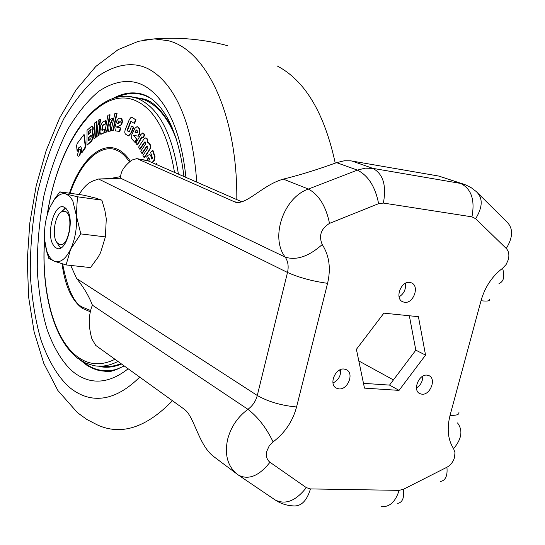 <?xml version="1.0" encoding="UTF-8"?>
<svg xmlns="http://www.w3.org/2000/svg" width="545" height="545" viewBox="0 0 545 545"><rect width="100%" height="100%" fill="white"/><g stroke="black" fill="none" stroke-linecap="round" stroke-linejoin="round"><path stroke-width="0.82" d="M64.603 211.256C74.502 212.659 69.126 248.132 59.569 244.562L56.973 242.6C51.721 236.271 54.718 215.582 61.422 211.93L64.603 211.256M60.679 248.05L58.315 244.834M61.858 211.501L65.652 208.061M52.654 244.01C46.38 232.19 54.432 203.946 63.363 206.841L65.836 208.231L67.887 211.126C74.44 222.769 66.183 251.688 57.314 248.568L54.745 247.089L52.654 244.01M50.147 206.896L54.357 199.293L59.841 191.854L65.822 193.918L77.438 196.786L76.355 214.887C77.22 227.258 75.312 238.696 70.632 249.201C65.679 259.032 60.345 263.072 54.629 261.334C51.169 259.924 48.498 256.334 46.625 250.557L44.67 240.018C43.92 228.151 45.746 217.108 50.147 206.896L53.901 200.301C57.777 195.069 61.748 192.937 65.822 193.918L69.583 196.186L72.744 200.649L80.783 233.894L70.632 249.201L66.081 264.931L54.629 261.334L48.812 258.419L46.918 252.349L45.085 243.704M66.081 264.931L90.497 267.588L98.066 257.24L100.573 252.662L105.389 236.905L106.282 218.79L104.838 210.2L101.826 200.158L95.375 198.012L83.835 195.199L59.841 191.854M101.826 200.158L77.438 196.786M105.389 236.905L80.783 233.894M421.959 394.219L419.664 393.565C412.401 390.206 418.867 374.013 427.035 375.13L429.194 375.743C436.531 379.027 430.169 395.241 421.959 394.219M338.963 388.912L336.204 388.081C328.615 384.252 335.345 367.848 344.045 369.019L346.64 369.796C354.332 373.536 347.717 389.982 338.963 388.912M404.588 302.312L402.707 301.794C394.485 298.558 400.943 280.804 409.779 282.405L411.502 282.875C419.814 286.023 413.471 303.803 404.588 302.312M70.714 265.435L76.654 278.543L257.281 395.486L287.501 272.466L98.584 178.998L93.536 180.729C88.283 182.643 83.474 187.242 79.107 194.538M98.584 178.998L120.69 178.229L285.212 257.111C288.08 261.416 288.843 266.539 287.501 272.466C298.933 277.569 312.292 281.193 327.579 283.332C331.06 268.447 329.275 255.516 322.238 244.548C308.763 256.484 296.419 260.673 285.212 257.111C269.986 237.6 283.502 197.528 308.395 189.054L283.346 179.114C263.017 184.653 246.483 205.227 235.406 202.215L137.558 158.881L136.815 158.629L131.931 160.032C123.906 166.211 120.166 172.274 120.69 178.229M238.165 474.906L237.164 474.191C227.626 466.288 224.438 454.687 227.612 439.399C230.903 426.96 237.674 416.932 247.927 409.322L92.398 305.173C89.053 296.323 83.801 287.453 76.654 278.543M425.55 355.102L399.049 390.377L364.482 388.129L356.403 349.331L383.871 313.157L418.424 316.686L425.55 355.102L415.828 350.163L409.343 315.759M92.398 305.173C88.426 314.847 88.263 326.087 91.907 338.901L95.709 345.394L184.489 409.397C194.728 417 198.653 446.205 214.587 457.235L238.519 475.165C248.69 480.254 259.175 475.949 269.966 462.262L306.331 487.632L310.452 488.919L399.124 490.357L403.491 489.26L446.92 467.242C450.626 465.178 453.168 461.915 454.523 457.446L454.966 452.616L453.597 448.664C447.908 439.842 446.73 428.724 450.068 415.31L481.003 300.751C484.989 286.97 492.183 276.145 502.585 268.276L506.101 264.557L508.328 259.638C509.466 254.917 508.785 251.197 506.278 248.493L475.649 218.709L471.936 216.842L383.38 203.06L378.618 203.673L329.507 223.382C320.964 228.743 318.546 235.794 322.238 244.548M241.898 201.841L147.341 160.523M475.649 218.709C482.843 206.896 483.034 197.842 476.221 191.533L471.357 187.793L465.893 184.987L438.814 176.076L350.789 160.836L344.311 160.775L336.578 162.648C317.735 169.515 299.995 175 283.346 179.114M363.481 383.339L389.532 385.097L399.049 390.377M389.532 385.097L415.828 350.163M416.489 387.938C420.706 385.172 422.797 381.262 422.75 376.214M332.981 382.978C338.472 380.206 341.02 375.737 340.625 369.578M399.076 296.875C404.036 293.673 406.134 289.157 405.371 283.325M333.683 382.685L332.893 382.222M83.657 362.071L84.904 363.045C94.537 370.757 105.968 372.623 119.192 368.652M150.304 98.032L144.725 95.477C136.046 92.269 126.74 92.868 116.8 97.276M134.036 135.228L134.05 135.909L136.986 139.118L135.351 142.402L134.901 142.327L136.529 139.043L136.986 139.118M139.377 133.293L139.5 129.124L137.463 126.726L139.956 129.206L139.833 133.368L138.437 136.189L137.98 136.114L139.377 133.293L139.833 133.368M144.902 142.136L140.154 149.201L139.69 149.126L144.439 142.061L144.902 142.136M146.612 138.553L145.815 137.837L147.068 138.634L147.913 140.256L147.457 140.181L146.612 138.553L147.068 138.634M149.439 149.664L150.25 147.961L150.086 145.154L148.335 142.633L149.671 143.587L150.549 145.229L150.713 148.036L144.541 157.634L144.078 157.56L149.439 149.664L149.902 149.739M147.082 146.346L142.32 153.404L141.857 153.329L146.625 146.271L147.082 146.346M152.239 162.328L153.86 160.428L154.582 156.647L152.477 150.297L152.941 150.372L155.046 156.715L154.324 160.502L152.614 162.492M152.477 150.297L150.618 152.436L152.409 157.757L152.293 158.649L151.885 159.147L150.713 155.693L149.684 154.439L151.176 155.768L152.191 158.772M143.151 133.055L144.847 134.915L143.212 137.796L142.756 137.721L144.391 134.84L144.847 134.915M141.993 137.17L137.565 144.984L137.108 144.909L141.536 137.095L141.993 137.17M131.57 126.058L129.492 131.318L128.865 131.801L127.407 130.889L127.292 129.826L130.453 121.814L131.032 121.317L134.159 123.32L135.589 119.716L132.387 117.686L131.018 117.386L129.349 119.464L125.786 128.388C124.458 131.352 124.471 133.334 125.82 134.343L128.259 135.848L131.154 132.517L133.273 127.155L132.026 126.133L133.729 127.23L131.604 132.592L128.715 135.923M131.665 117.366L136.039 119.791L134.615 123.395L134.159 123.32M130.453 121.814L130.909 121.896L127.741 129.901L127.857 130.964L128.661 131.713M85.238 146.087L83.821 134.704L84.257 134.772L85.681 146.162L85.081 148.404L81.961 152.62L81.525 152.552L84.638 148.329L85.238 146.087L85.681 146.162M80.769 146.598L79.025 147.94L77.553 151.176L77.118 151.108L78.589 147.872L79.025 147.94M92.923 136.754L92.343 132.646L92.786 132.721L93.358 134.697L93.358 136.829L91.819 141.073L87.002 145.222L91.376 140.998L92.923 136.754L93.358 136.829M92.759 127.476L91.996 125.895L93.195 127.55L93.195 129.342L92.752 129.267L92.759 127.476L93.195 127.55M100.191 122.455L98.045 123.436L100.191 122.455L100.484 119.212L100.048 119.137L98.345 120.2L98.045 123.436M104.333 132.851L103.891 132.776L104.32 129.417L104.763 129.492L104.333 132.851L100.634 134.138M102.31 126.011L102.862 124.969L105.022 123.981L105.444 120.724L105.887 120.799L105.464 124.056L103.305 125.043L102.753 126.086L102.269 129.833L101.826 129.764L102.31 126.011L102.753 126.086M107.965 126.604L107.004 131.924L106.561 131.849L109.634 114.757L110.076 114.832L108.462 123.838M107.004 131.924L105.287 132.346L106.561 131.849M120.772 127.925L119.805 131.495L115.472 130.889L119.355 131.42L120.322 127.85L120.772 127.925M120.322 127.85L116.65 127.108L121.188 124.669L122.019 121.603L121.337 118.388L121.882 118.483L122.468 121.685L121.637 124.744L117.141 126.937L117.182 127.435M117.059 113.428L113.203 130.786L111.023 130.827L112.761 130.711L116.61 113.353L117.059 113.428M111.146 130.848L110.71 130.848L109.702 124.887L112.536 118.565L112.979 118.64L110.145 124.969L111.091 130.534M111.153 130.923L108.673 131.331L110.71 130.848M100.069 123.749L98.999 135.46L96.853 136.42L98.556 135.385L99.633 123.674L100.069 123.749M96.928 121.637L96.049 137.415L93.917 138.6L95.607 137.34L96.492 121.562L96.928 121.637M79.802 155.638L78.201 156.32L79.802 155.638L81.123 150.556L79.965 149.119L78.787 149.875L77.485 154.944L78.201 156.32M131.154 132.517L131.604 132.592M133.273 127.155L133.729 127.23M127.407 130.889L127.857 130.964M127.292 129.826L127.741 129.901M135.589 119.716L136.039 119.791M132.387 117.686L132.837 117.761M144.391 134.84L142.688 132.973L140.603 134.765L135.869 143.131L137.108 144.909M141.536 137.095L141.966 136.809L142.756 137.721M143.533 133.634L143.989 133.716M153.527 160.857L153.99 160.932M153.86 160.428L154.324 160.502M154.582 156.647L155.046 156.715M154.46 156.156L154.923 156.231M150.713 155.693L151.176 155.768M149.684 154.439L148.063 155.311L146.496 157.11M144.439 142.061L145.181 141.898L145.733 142.96L145.515 144.125L140.753 151.197L141.857 153.329M146.625 146.271L147.15 145.897L147.886 147.061L147.715 148.363L142.94 155.407L144.078 157.56M150.25 147.961L150.713 148.036M150.086 145.154L150.549 145.229M149.214 143.512L149.671 143.587M148.335 142.633L147.709 142.776L147.457 140.181M145.815 137.837L143.914 139.125L138.628 147.014L139.69 149.126M136.529 139.043L134.05 135.909M133.593 135.834L133.498 135.378L133.954 135.453M133.498 135.378L137.98 136.114M139.5 129.124L139.956 129.206M137.483 126.944L137.94 127.019M137.006 126.651L134.867 128.388L131.795 134.608L131.645 138.743L134.901 142.327M85.081 148.404L84.638 148.329M84.107 135.378L84.543 135.453M83.821 134.704L77.131 143.601L76.579 145.781L77.118 151.108M78.589 147.872L80.633 146.55L81.832 148.901L81.525 152.552M91.819 141.073L91.376 140.998M92.923 134.622L93.358 134.697M92.343 132.646L92.752 129.267M91.996 125.895L87.043 130.31L87.002 145.222M99.749 122.38L100.048 119.137M104.32 129.417L101.97 130.425L101.826 129.764M102.862 124.969L103.305 125.043M105.022 123.981L105.464 124.056M105.444 120.724L102.583 122.046L100.764 125.548L99.939 131.89L100.566 134.125L101.465 134.131M101.023 134.056L103.891 132.776M109.634 114.757L107.91 115.213L104.844 132.272M119.805 131.495L119.355 131.42M116.65 127.108L117.1 127.183M116.691 126.856L117.141 126.937M121.188 124.669L121.637 124.744M122.019 121.603L122.468 121.685M121.337 118.388L118.946 118.102L116.657 120.942L114.832 127.687L115.472 130.889M113.203 130.786L112.761 130.711M116.61 113.353L114.872 113.51L111.023 130.827M109.702 124.887L110.145 124.969M112.536 118.565L110.546 119.069C107.985 123.722 107.365 127.809 108.673 131.331M98.999 135.46L98.556 135.385M99.633 123.674L97.923 124.73L96.853 136.42M96.049 137.415L95.607 137.34M96.492 121.562L94.81 122.843L93.917 138.6M79.366 155.57L80.687 150.488L81.123 150.556M80.687 150.488L79.965 149.119M107.529 178.923L106.221 178.746M147.593 160.564L147.627 158.854L148.874 157.628L149.936 160.373M137.769 132.578L135.003 132.217L136.488 129.989L137.81 131.345L137.769 132.578M91.315 135.78L90.899 138.6L88.61 140.814L88.617 137.647L90.899 135.433L91.315 135.78M88.624 134.417L88.631 131.481L90.967 129.315L90.702 132.401L88.624 134.417M120.302 122.141L117.522 123.722L118.715 121.017L120.145 121.194L120.302 122.141M99.245 178.998L107.399 178.923M147.627 158.854L148.083 158.922L147.824 159.958L147.361 159.883M147.824 159.958L148.056 160.646M148.083 158.922L148.983 157.887L148.519 157.812M135.003 132.217L137.647 132.83M135.46 132.292L136.318 130.548L135.869 130.473M91.288 135.501L90.899 135.433M91.301 135.548L88.617 137.647M89.053 137.721L89.046 140.385M91.104 129.567L88.631 131.481M90.702 129.451L91.097 129.519M89.067 131.549L89.06 133.988M120.22 121.228L118.715 121.017M119.164 121.092L118.04 121.828M118.483 121.91L118.061 123.463M327.579 283.332L296.569 406.979C281.336 405.548 268.242 401.719 257.281 395.486C255.762 401.215 252.642 405.827 247.927 409.322C257.935 416.986 266.321 427.839 273.099 441.879L269.162 445.994L266.825 451.212C265.783 456.131 266.825 459.817 269.966 462.262M502.585 268.276C504.922 276.635 503.723 281.704 499.002 283.482M446.92 467.242C447.69 475.676 445.585 480.411 440.612 481.446M296.569 406.979C292.692 421.353 284.865 432.989 273.099 441.879M137.558 158.881L149.432 161.088M233.744 201.643L238.587 202.488M329.507 223.382C325.971 206.262 318.941 194.817 308.395 189.054L357.397 170.108L336.578 162.648M381.05 506.584C389.423 507.402 395.445 501.993 399.124 490.357M310.452 488.919C306.794 501.059 300.949 506.714 292.917 505.869C286.418 505.508 280.464 503.512 275.055 499.881C285.355 505.099 295.785 501.019 306.331 487.632M378.618 203.673C375.328 186.772 368.256 175.579 357.397 170.108L365.198 168.167L372.814 168.357C383.108 173.828 386.63 185.395 383.38 203.06M471.936 216.842C475.124 199.947 471.364 188.815 460.641 183.433L372.814 168.357L351.838 160.993M506.278 248.493C513.274 236.891 513.315 227.892 506.407 221.481L478.496 193.795M481.003 300.751C487.632 301.446 490.445 300.942 489.451 299.253M450.068 415.31C456.717 415.583 459.646 414.52 458.863 412.136M453.597 448.664C461.758 438.895 463.066 430.318 457.521 422.94M403.491 489.26C404.404 497.762 402.476 502.463 397.707 503.369M463.965 184.271L438.814 176.076M393.429 379.919L358.821 360.96M338.827 370.498L340.768 371.601M144.357 39.989L154.412 38.879L168.337 40.739C206.126 49.813 237.511 114.171 236.809 199.593M139.718 377.12C108.448 407.946 84.318 399.131 70.373 388.067C60.297 379.586 49.827 364.639 41.086 340.325C35.732 322.265 32.141 300.697 30.322 275.613C29.975 248.779 32.4 221.045 37.598 192.405C44.452 164.522 53.281 139.806 64.085 118.258C75.476 99.503 86.996 85.354 98.645 75.803C115.608 64.528 130.275 62.873 141.952 66.306C160.189 71.593 190.866 99.013 196.725 181.935M185.906 177.166C178.808 110.533 153.881 88.29 138.205 83.147C127.775 79.836 114.62 81.041 99.313 90.933C88.787 99.367 78.351 112.004 68.002 128.858C58.165 148.281 50.126 170.633 43.886 195.914C39.158 221.904 36.965 247.069 37.312 271.396C39.002 294.116 42.306 313.607 47.211 329.861C55.209 351.695 64.732 364.986 73.854 372.426C85.395 381.255 103.795 387.904 128.15 368.781M114.886 370.273L105.873 371.302L97.248 370.048L88.869 366.499L80.353 360.122M113.088 98.373C122.714 93.025 132.285 91.587 141.795 94.067L143.621 94.653C148.063 96.118 152.736 99.326 157.641 104.272C159.978 106.909 160.4 106.868 166.818 116.828C175.211 131.876 180.913 151.694 183.917 176.287M80.496 360.218L86.621 365.082L93.638 368.802L99.783 370.648L107.474 371.52C108.039 372.657 113.626 370.804 124.233 365.961M99.762 365.954C106.582 367.391 113.639 366.601 120.936 363.583M176.607 139.786C168.18 117.999 157.103 104.551 143.376 99.442L132.796 97.03C93.91 88.794 57.15 147.75 47.143 215.234M98.863 366.199C105.294 368.12 112.87 367.405 121.59 364.053M172.254 127.85C162.505 110.826 153.063 101.213 143.928 99.02L132.639 96.996M114.975 359.284C101.207 366.036 88.61 365.116 77.179 356.525C53.567 338.908 41.168 290.253 44.629 239.473M47.415 214.274C57.504 144.861 97.868 85.994 134.227 100.069C154.269 108.155 167.683 132.176 174.461 172.125M129.39 96.451L136.931 98.257C157.846 106.663 171.661 131.856 178.365 173.841M90.163 311.713L82.281 308.334C71.668 300.384 64.93 285.526 62.062 263.78M69.474 193.196C79.965 161.361 100.43 141.4 117.543 149.316C122.325 151.449 126.61 155.448 130.378 161.313M90.45 310.48L82.472 307.135C74.093 303.456 67.478 289.061 62.634 263.95M70.005 193.271C84.891 150.979 107.345 144.752 117.195 150.549C121.167 152.028 125.295 155.85 129.587 162.001M141.843 94.074C132.374 91.608 122.843 93.025 113.251 98.318M117.931 361.417C109.429 365.831 101.213 367.201 93.284 365.518L85.313 362.895L77.915 358.406C53.008 339.494 40.977 290.069 44.561 238.478M172.465 400.732C146.224 427.709 121.215 435.782 97.453 424.95L86.962 419.534L77.506 412.708L57.872 390.493L43.764 363.277L34.117 331.857L28.66 297.298L27.25 260.633L29.798 223.082L36.168 185.954L46.175 150.543L59.575 118.095L76.15 89.734L95.859 66.415L118.204 49.588L138.328 41.331L154.412 38.879C179.298 37.012 203.68 39.274 227.551 45.664M335.243 163.132C324.309 112.761 304.88 80.333 276.955 65.836M56.973 242.6L59.425 246.687M61.422 211.93L64.978 208.442M46.625 250.557L46.918 252.349M53.901 200.301L54.357 199.293M58.24 248.67L57.314 248.568M120.506 176.621L108.108 178.91M148.199 160.673L136.815 158.629M238.799 475.349L275.055 499.881M110.942 371.009L101.043 370.873M128.715 135.93L128.259 135.848M143.144 133.055L142.701 132.98M156.504 163.425L156.04 163.35M121.882 118.483L121.433 118.408"/></g></svg>
